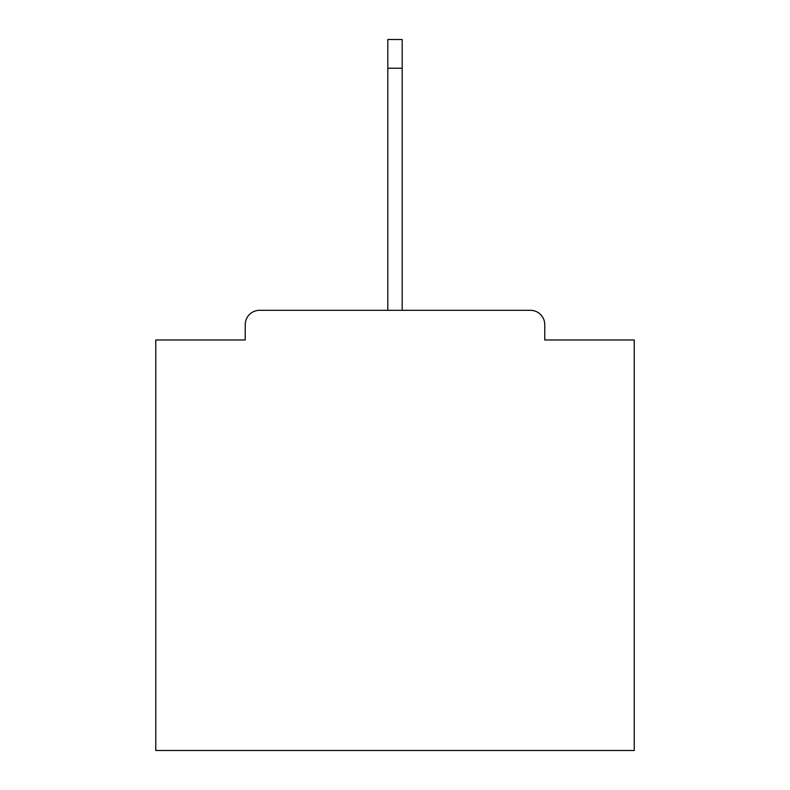 <?xml version="1.0" encoding="UTF-8"?>
<svg xmlns="http://www.w3.org/2000/svg" width="790" height="790" viewBox="0 0 790 790"><rect width="100%" height="100%" fill="white"/><g stroke="black" fill="none" stroke-linecap="round" stroke-linejoin="round"><path stroke-width="1.19" d="M544.764 339.976L544.764 324.67L544.764 339.976L634.232 339.976L634.232 750.5L155.768 750.5L155.768 339.976L245.236 339.976L245.236 324.67L245.236 339.976M259.594 310.312L530.406 310.312L402.179 310.312L402.179 68.207L387.821 68.207L387.821 310.312L259.594 310.312A14.358 14.358 0 0 0 245.236 324.67M544.764 324.67A14.358 14.358 0 0 0 530.406 310.312M387.821 68.207L387.821 39.5L402.179 39.5L402.179 68.207"/></g></svg>
